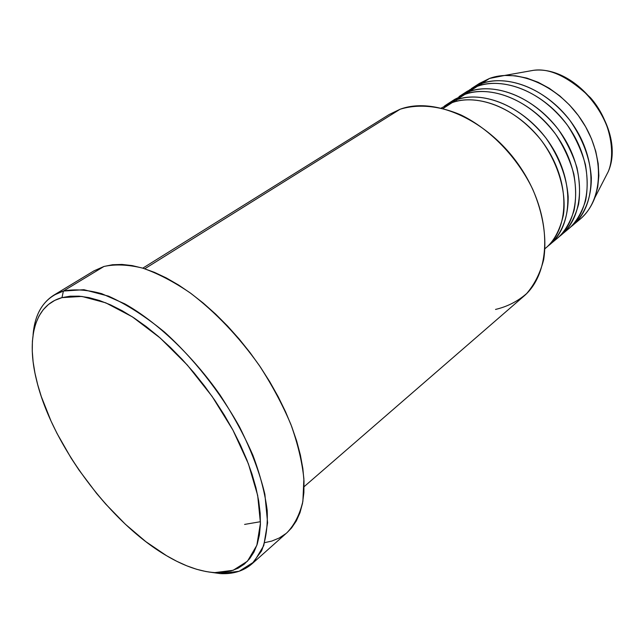 <?xml version="1.0" encoding="UTF-8"?>
<svg xmlns="http://www.w3.org/2000/svg" width="644" height="644" viewBox="0 0 644 644"><rect width="100%" height="100%" fill="white"/><g stroke="black" fill="none" stroke-linecap="round" stroke-linejoin="round"><path stroke-width="0.97" d="M545.066 248.592C553.59 241.886 559.692 230.769 563.355 215.257C566.752 193.425 558.71 163.455 540.831 139.74C506.635 98.081 467.802 96.069 452.169 102.621L441.293 108.031L452.169 102.621L443.104 108.482L452.169 102.621C480.931 92.164 523.797 111.943 547.038 148.555C570.512 185.029 568.829 229.24 545.782 248.004L545.066 248.608M456.443 99.852L456.87 101.245L456.443 99.852C472.173 93.147 511.908 95.409 545.975 138.09C559.209 157.168 566.607 176.706 568.177 196.694C568.443 221.512 558.646 237.966 547.682 246.314L557.382 238.264C580.453 219.467 582.369 175.546 559.193 139.466C536.251 103.257 493.65 83.849 464.896 94.386L454.809 99.305L446.356 104.763L456.443 99.852L464.896 94.386L456.443 99.852C485.206 89.371 527.983 109.029 551.119 145.504C574.496 181.841 572.733 225.955 549.678 244.736M553.349 241.291C562.276 235.519 569.183 225.271 574.054 210.556C576.195 199.712 576.13 187.557 573.852 174.081C570.029 160.251 563.975 146.985 555.683 134.282C521.954 90.063 480.77 87.423 464.896 94.386L450.728 102.267M469.074 91.673L469.492 93.018L469.074 91.673C484.803 84.944 524.369 86.964 558.058 129.106C566.454 141.294 572.758 154.182 576.976 167.754C579.713 181.093 580.244 193.281 578.578 204.325C574.392 219.483 567.944 230.246 559.242 236.614L568.733 228.733C591.828 209.904 593.961 166.273 571.075 130.587C548.414 94.765 506.087 75.718 477.349 86.328L467.254 91.263L458.987 96.608L469.074 91.673L477.349 86.328L469.074 91.673C497.828 81.12 540.332 100.408 563.178 136.48C586.265 172.431 584.277 216.255 561.19 235.068M555.031 239.439L552.769 240.703M564.788 231.703C573.715 225.883 580.63 215.635 585.525 200.96C587.698 190.165 587.674 178.09 585.452 164.727C581.701 151.026 575.728 137.905 567.533 125.363C534.174 81.724 493.224 79.341 477.349 86.328L463.261 94.153M469.339 89.999L481.438 83.68L481.849 84.968L481.438 83.68C497.168 76.91 536.541 78.713 569.876 120.323C582.812 138.951 589.968 158.11 591.345 177.808C591.393 202.297 581.524 218.71 570.552 227.123L579.841 219.411C602.961 200.55 605.304 157.208 582.691 121.901C560.312 86.465 518.251 67.765 489.537 78.439L479.442 83.398L475.522 86.216L489.537 78.439L481.438 83.68L489.537 78.439L504.695 75.445L515.586 75.815L526.84 78.101L538.159 82.279L549.26 88.276L559.837 95.94L569.602 105.093L578.296 115.493L585.67 126.86L591.538 138.887L595.748 151.26L598.204 163.624L598.864 175.675L597.737 187.106L594.879 197.619C590.846 208.237 584.551 216.473 575.994 222.325M566.446 229.9L564.241 231.148M252.021 563.806L287.208 532.475C294.63 524.643 299.863 514.258 302.881 501.33L303.888 478.919C302.165 462.07 297.842 443.925 290.911 424.485C282.531 404.665 271.993 384.983 259.291 365.43C238.489 336.24 215.442 312.05 190.133 292.851C173.647 281.661 157.82 273.418 142.654 268.113C128.18 264.587 115.284 264.032 103.966 266.463L63.402 291.056C74.503 288.882 87.262 289.752 101.68 293.664L124.815 303.855C157.217 322.161 192.25 355.399 219.958 394.885C233.096 414.953 244.076 435.094 252.915 455.308C260.305 475.095 265.062 493.489 267.204 510.499C267.815 526.349 265.932 539.833 261.561 550.934L252.021 563.806C243.657 571.035 233.064 574.295 220.256 573.603L207.972 571.872L220.256 573.603L214.887 572.605C199.914 571.631 183.596 565.875 165.935 555.345C109.335 522.018 51.649 443.877 36.483 379.96C26.243 338.752 34.438 305.079 61.977 297.625L63.402 291.056C45.08 297.013 34.969 311.632 33.061 334.92C34.559 316.341 41.449 303.107 53.75 295.21L63.402 291.056L103.966 266.463L94.056 270.81L53.75 295.21M244.591 524.417L260.458 521.704M444.255 106.204L446.356 104.763M304.097 486.687L523.548 296.457C551.715 272.935 552.552 216.175 521.366 168.817C490.462 121.305 435.457 95.916 400.069 109.263L144.779 268.773L400.069 109.263L389.226 114.487L142.791 268.162M481.438 83.68C510.169 73.046 552.415 91.979 574.971 127.665C597.769 163.23 595.563 206.764 572.46 225.609M504.695 75.445L533.498 70.317C549.839 67.902 568.837 77.039 590.5 97.743C610.15 119.881 616.115 152.942 608.266 171.602L603.026 181.793L608.266 171.602C626.387 130.627 577.998 65.068 533.498 70.317L522.22 72.321M214.887 572.605L223.291 572.427L231.051 570.962L238.095 568.201L244.318 564.12L249.639 558.726L253.978 552.045L257.254 544.091L259.419 534.939L260.401 524.635L260.168 513.276L258.695 500.968L255.966 487.838L251.989 474.024L246.789 459.687L240.413 444.988L232.935 430.111L224.418 415.243L214.983 400.568L204.736 386.279L193.804 372.554L182.333 359.561L170.475 347.478L158.376 336.434L146.18 326.556L134.057 317.951L122.143 310.706L110.575 304.878L99.482 300.507L88.977 297.608L79.164 296.176L70.14 296.192L61.977 297.625L54.732 300.402L48.461 304.475L43.188 309.764L38.938 316.172L35.726 323.626L33.552 332.014L32.401 341.248L32.264 351.222L33.118 361.839L34.937 372.997L37.674 384.597L41.297 396.543L51.029 421.063L57.034 433.46L71.098 458.069L79.035 470.104L96.439 493.224L105.777 504.139L125.411 524.28L145.858 541.668L166.53 555.692L176.754 561.278L186.784 565.818L196.541 569.256L205.943 571.534L220.256 573.603L239.117 571.268L253.978 561.93L263.766 545.605L267.598 522.743L264.877 494.294C259.774 472.994 251.337 450.567 239.568 426.996C219.813 391.641 193.329 358.169 164.55 332.103C145.23 316.293 126.546 304.298 108.498 296.135L83.913 289.695L63.402 291.056L61.977 297.625L81.893 296.433L105.753 302.825L132.342 316.832L160.115 337.939L187.307 365.027L212.134 396.438L232.935 430.111L248.399 463.825L257.681 495.437L260.442 523.073L256.851 545.307L247.473 561.198L233.144 570.31L214.887 572.605M93.984 270.858L103.966 266.463L112.531 264.74L121.949 264.434L132.141 265.586L143.008 268.226L154.447 272.348L166.337 277.95L178.549 285.002L190.93 293.431L203.343 303.155L215.619 314.087L227.622 326.097L239.182 339.034L250.154 352.743L260.401 367.056L269.788 381.787L278.2 396.752L285.542 411.749L291.724 426.602L296.699 441.132L300.41 455.147L302.849 468.51L304 481.068L303.879 492.692L302.527 503.278L299.983 512.721L296.304 520.964L291.563 527.951L287.16 532.524M285.839 533.643L279.214 538.014L271.784 541.065L264.716 542.651M400.069 109.263C417.843 103.773 439.136 105.6 461.088 115.018C490.317 129.283 517.333 157.176 532.813 189.465C543.294 213.88 546.981 238.441 543.681 259.613C540.276 272.959 534.617 284.254 526.712 293.495C517.736 301.344 507.343 306.657 495.526 309.434M471.344 88.622L479.442 83.398M594.879 197.619L608.266 171.602C626.507 130.104 578.513 65.108 533.498 70.317"/></g></svg>
